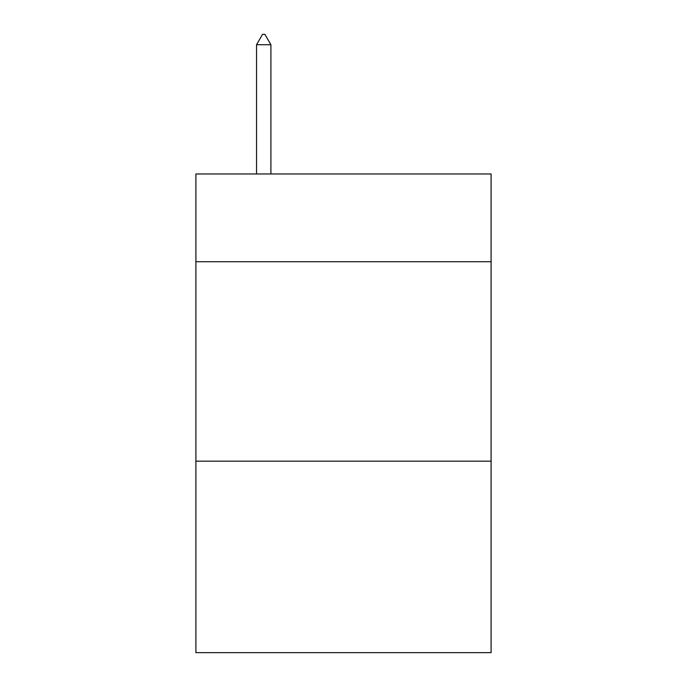 <?xml version="1.0" encoding="UTF-8"?>
<svg xmlns="http://www.w3.org/2000/svg" width="687" height="687" viewBox="0 0 687 687"><rect width="100%" height="100%" fill="white"/><g stroke="black" fill="none" stroke-linecap="round" stroke-linejoin="round"><path stroke-width="1.03" d="M491.093 261.721L491.093 173.966L195.907 173.966L195.907 261.721L491.093 261.721L491.093 652.65L195.907 652.65L195.907 261.721M491.093 461.175L195.907 461.175M270.901 44.724L264.916 34.35L262.52 34.35L256.543 44.724L270.901 44.724L270.901 173.966M256.543 44.724L256.543 173.966"/></g></svg>
